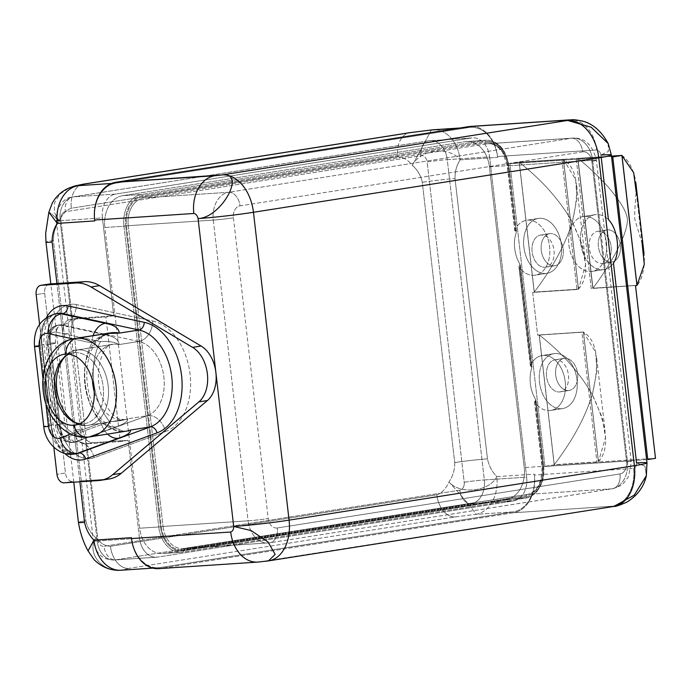 <?xml version="1.0" encoding="UTF-8"?>
<svg xmlns="http://www.w3.org/2000/svg" width="690" height="690" viewBox="0 0 690 690"><rect width="100%" height="100%" fill="white"/><g stroke="black" fill="none" stroke-linecap="round" stroke-linejoin="round"><path stroke-width="0.52" stroke-dasharray="3.45 2.59" d="M472.124 126.391A34.069 25.116 -93.8 0 1 497.542 156.501L596.703 149.954C598.808 150.308 600.231 152.007 600.947 155.052L608.408 219.567C617.895 229.08 620.638 252.756 613.453 263.149L636.568 462.904A39.451 1.777 173.4 0 1 646.979 462.904M595.116 214.659A27.798 18.742 81 0 0 580.808 244.2A27.798 18.742 81 0 0 602.637 269.695L590.864 271.558L602.637 269.695A27.798 18.742 81 0 0 603.776 269.574A27.798 18.742 81 0 0 613.453 263.149A27.798 18.742 81 0 1 602.637 269.695A27.798 18.742 81 0 1 580.704 243.354A27.798 18.742 81 0 1 596.255 214.53A27.798 18.742 81 0 1 608.408 219.567A27.798 18.742 81 0 0 596.255 214.53L584.482 216.393L596.255 214.53A27.798 18.742 81 0 0 595.116 214.659L583.343 216.513A27.798 18.742 -99 0 0 569.034 246.054A27.798 18.742 -99 0 0 590.864 271.558A27.798 18.742 -99 0 0 592.003 271.429A27.798 18.742 -99 0 0 604.198 260.475A27.798 18.742 -99 0 0 600.162 225.552A27.798 18.742 -99 0 0 584.482 216.393A27.798 18.742 -99 0 0 583.343 216.513M601.249 157.648L509.927 163.685L544.945 466.337L636.266 460.308L544.945 466.337L554.217 464.87L655.5 458.324L554.217 464.87L544.945 466.337L509.927 163.685L601.249 157.648L600.947 155.052C600.231 152.007 598.808 150.308 596.703 149.954A34.069 25.116 86.2 0 0 569.604 119.879A34.069 25.116 86.2 0 1 596.703 149.954L497.542 156.501A34.069 25.116 86.2 0 0 468.881 127.503L115.713 183.195A34.069 25.116 86.2 0 0 94.685 220.032A34.069 25.116 86.2 0 1 115.713 183.195L468.881 127.503L458.997 128.15L468.881 127.503A34.069 25.116 86.2 0 1 470.546 127.314L459.825 128.021M646.599 459.618L636.266 460.308L646.599 459.618M602.068 263.485A16.241 10.945 -99 0 0 611.15 246.649A16.241 10.945 -99 0 0 598.334 231.262A16.241 10.945 -99 0 0 589.251 248.098A16.241 10.945 -99 0 0 602.068 263.485A16.241 10.945 -99 0 0 602.732 263.416A16.241 10.945 -99 0 0 611.09 246.157A16.241 10.945 -99 0 0 598.334 231.262L607.493 229.813A16.241 10.945 81 0 1 620.241 244.717A16.241 10.945 81 0 1 611.883 261.967A16.241 10.945 81 0 1 611.219 262.045L602.068 263.485L611.219 262.045A16.241 10.945 81 0 1 598.411 246.658A16.241 10.945 81 0 1 607.493 229.813A16.241 10.945 81 0 1 620.31 245.209A16.241 10.945 81 0 1 611.219 262.045A16.241 10.945 81 0 1 598.471 247.149A16.241 10.945 81 0 1 606.829 229.891A16.241 10.945 81 0 1 607.493 229.813L598.334 231.262A16.241 10.945 -99 0 0 597.669 231.331A16.241 10.945 -99 0 0 589.312 248.59A16.241 10.945 -99 0 0 602.068 263.485M530.438 366.054L519.354 267.504A27.798 18.742 -99 0 0 534.025 275.31A27.798 18.742 -99 0 0 549.585 246.485A27.798 18.742 -99 0 0 527.643 220.145A27.798 18.742 -99 0 0 514.99 229.753L507.599 165.885L592.607 160.27L600.162 225.552A27.798 18.742 -99 0 0 584.482 216.393A27.798 18.742 -99 0 0 568.931 245.209A27.798 18.742 -99 0 0 590.864 271.558A27.798 18.742 -99 0 0 604.198 260.475L627.4 460.998L542.4 466.613L535.009 402.753A27.798 18.742 -99 0 0 549.68 410.55A27.798 18.742 -99 0 0 565.231 381.725A27.798 18.742 -99 0 0 543.297 355.385A27.798 18.742 -99 0 0 530.636 364.993L519.354 267.504A27.798 18.742 -99 0 0 534.025 275.31L545.799 273.456A27.798 18.742 81 0 1 523.977 247.952A27.798 18.742 81 0 1 538.278 218.411A27.798 18.742 81 0 1 539.416 218.29L527.643 220.145A27.798 18.742 -99 0 0 526.505 220.274A27.798 18.742 -99 0 0 514.99 229.753L516.267 232.513A27.798 18.742 -99 0 0 519.924 264.141L519.354 267.504L530.869 366.321L518.914 266.426M545.799 273.456A27.798 18.742 81 0 1 523.865 247.106A27.798 18.742 81 0 1 539.416 218.29A27.798 18.742 81 0 1 561.35 244.631A27.798 18.742 81 0 1 545.799 273.456L534.025 275.31A27.798 18.742 -99 0 0 535.164 275.181A27.798 18.742 -99 0 0 549.473 245.649A27.798 18.742 -99 0 0 527.643 220.145L539.416 218.29A27.798 18.742 81 0 1 561.246 243.786A27.798 18.742 81 0 1 546.937 273.326A27.798 18.742 81 0 1 545.799 273.456M541.21 235.031A16.241 10.945 -99 0 0 532.119 251.867A16.241 10.945 -99 0 0 544.936 267.263A16.241 10.945 -99 0 0 554.018 250.427A16.241 10.945 -99 0 0 541.21 235.031A16.241 10.945 -99 0 0 540.546 235.109A16.241 10.945 -99 0 0 532.188 252.359A16.241 10.945 -99 0 0 544.936 267.263L554.096 265.814A16.241 10.945 81 0 1 541.34 250.919A16.241 10.945 81 0 1 549.697 233.669A16.241 10.945 81 0 1 550.361 233.591L541.21 235.031L550.361 233.591A16.241 10.945 81 0 1 563.178 248.978A16.241 10.945 81 0 1 554.096 265.814A16.241 10.945 81 0 1 541.279 250.427A16.241 10.945 81 0 1 550.361 233.591A16.241 10.945 81 0 1 563.118 248.486A16.241 10.945 81 0 1 554.76 265.745A16.241 10.945 81 0 1 554.096 265.814L544.936 267.263A16.241 10.945 -99 0 0 545.6 267.185A16.241 10.945 -99 0 0 553.958 249.935A16.241 10.945 -99 0 0 541.21 235.031M561.453 408.696A27.798 18.742 81 0 1 539.623 383.192A27.798 18.742 81 0 1 553.932 353.66A27.798 18.742 81 0 1 555.071 353.53L543.297 355.385A27.798 18.742 -99 0 0 542.159 355.514A27.798 18.742 -99 0 0 530.636 364.993L531.912 367.753A27.798 18.742 -99 0 0 535.578 399.381L535.009 402.753A27.798 18.742 -99 0 0 549.68 410.55L561.453 408.696A27.798 18.742 81 0 1 539.52 382.346A27.798 18.742 81 0 1 555.071 353.53A27.798 18.742 81 0 1 577.004 379.871A27.798 18.742 81 0 1 561.453 408.696L549.68 410.55A27.798 18.742 -99 0 0 550.818 410.421A27.798 18.742 -99 0 0 565.119 380.889A27.798 18.742 -99 0 0 543.297 355.385L555.071 353.53A27.798 18.742 81 0 1 576.892 379.034A27.798 18.742 81 0 1 562.591 408.566A27.798 18.742 81 0 1 561.453 408.696M555.64 359.74A16.241 10.945 -99 0 0 546.549 376.576A16.241 10.945 -99 0 0 559.366 391.963A16.241 10.945 -99 0 0 568.448 375.127A16.241 10.945 -99 0 0 555.64 359.74A16.241 10.945 -99 0 0 554.976 359.809A16.241 10.945 -99 0 0 546.618 377.068A16.241 10.945 -99 0 0 559.366 391.963L568.525 390.523A16.241 10.945 81 0 1 555.769 375.619A16.241 10.945 81 0 1 564.127 358.369A16.241 10.945 81 0 1 564.791 358.291L555.64 359.74L564.791 358.291A16.241 10.945 81 0 1 577.608 373.687A16.241 10.945 81 0 1 568.525 390.523A16.241 10.945 81 0 1 555.709 375.127A16.241 10.945 81 0 1 564.791 358.291A16.241 10.945 81 0 1 577.547 373.195A16.241 10.945 81 0 1 569.19 390.445A16.241 10.945 81 0 1 568.525 390.523L559.366 391.963A16.241 10.945 -99 0 0 560.03 391.894A16.241 10.945 -99 0 0 568.388 374.636A16.241 10.945 -99 0 0 555.64 359.74M514.792 230.805L507.668 165.79A26.358 19.432 86.2 0 0 485.415 142.666A1.259 0.845 -99 0 0 486.407 143.856A25.107 18.501 -93.8 0 1 487.632 143.718A25.107 18.501 -93.8 0 1 507.599 165.885L592.607 160.27L627.4 460.998A14.343 0.647 173.4 0 1 631.186 461.006A14.343 0.647 173.4 0 1 626.615 462.015L591.822 161.279A14.343 0.647 -6.6 0 0 596.393 160.27A14.343 0.647 -6.6 0 0 592.607 160.27A25.107 18.501 86.2 0 0 572.64 138.104A25.107 18.501 86.2 0 0 571.415 138.242A25.107 18.501 -93.8 0 1 572.64 138.104A25.107 18.501 -93.8 0 1 592.607 160.27A14.343 0.647 173.4 0 1 596.393 160.27A14.343 0.647 173.4 0 1 591.822 161.279A10.755 7.926 86.2 0 0 582.731 151.843A10.755 7.926 -93.8 0 1 591.822 161.279L626.615 462.015A10.755 7.926 -93.8 0 1 620 473.927A10.755 7.926 86.2 0 0 626.615 462.015A14.343 0.647 -6.6 0 0 631.186 461.006A14.343 0.647 -6.6 0 0 627.4 460.998A25.107 18.501 -93.8 0 1 611.978 488.805A25.107 18.501 86.2 0 0 627.4 460.998L542.4 466.613A25.107 18.501 -93.8 0 1 526.97 494.42L611.978 488.805A14.343 9.677 -99 0 0 612.565 488.736A14.343 9.677 -99 0 0 620 473.927L277.302 527.971A10.755 7.926 -93.8 0 1 268.212 518.535L233.418 217.799A10.755 7.926 -93.8 0 1 240.034 205.879L582.731 151.843A14.343 9.677 -99 0 0 571.415 138.242L486.407 143.856A25.107 18.501 -93.8 0 1 487.632 143.718A25.107 18.501 -93.8 0 1 507.599 165.885L507.668 165.79A26.358 19.432 86.2 0 0 485.415 142.666L142.709 196.71A26.358 19.432 86.2 0 0 126.512 225.897L161.305 526.634A26.358 19.432 86.2 0 0 183.566 549.758L526.263 495.722A26.358 19.432 86.2 0 0 542.469 466.526L542.4 466.613A25.107 18.501 -93.8 0 1 526.97 494.42A1.259 0.845 -99 0 0 526.263 495.722A26.358 19.432 86.2 0 0 542.469 466.526L534.56 401.675M600.162 225.552A27.798 18.742 81 0 1 604.198 260.475L600.162 225.552M534.914 401.235L535.699 401.114L543.254 466.406A27.436 20.226 -93.8 0 1 526.384 496.783L183.687 550.827A27.436 20.226 -93.8 0 1 160.52 526.763L125.727 226.027A27.436 20.226 -93.8 0 1 142.589 195.641L485.294 141.597A27.436 20.226 -93.8 0 1 508.452 165.669L516.008 230.96L515.223 231.081M516.267 232.513L508.521 165.583L516.267 232.513A27.798 18.742 -99 0 0 519.924 264.141L531.912 367.753A27.798 18.742 -99 0 0 535.578 399.381L543.323 466.319L524.21 467.579L489.417 166.842L508.521 165.583L516.267 232.513M516.439 231.236L516.008 230.96M519.26 265.995L520.044 265.874L519.924 264.141L531.912 367.753L520.398 265.434M532.085 366.476L530.869 366.321M520.044 265.874L531.654 366.2M535.699 401.114L543.651 466.319L536.044 400.674M526.384 496.783A27.436 20.226 86.2 0 0 543.254 466.406L543.323 466.319A28.687 21.149 -93.8 0 1 525.685 498.085A1.259 0.845 -99 0 0 526.384 496.783A1.259 0.845 81 0 1 525.685 498.085L182.979 552.129A1.259 0.845 -99 0 0 183.687 550.827L526.384 496.783M160.52 526.763A27.436 20.226 86.2 0 0 183.687 550.827A1.259 0.845 81 0 1 182.979 552.129A28.687 21.149 -93.8 0 1 181.582 552.285A28.687 21.149 -93.8 0 1 158.76 526.962L160.52 526.763L158.76 526.962L123.967 226.225L125.727 226.027L160.52 526.763M142.589 195.641A27.436 20.226 86.2 0 0 125.727 226.027L123.967 226.225A28.687 21.149 -93.8 0 1 141.597 194.451A1.259 0.845 81 0 1 142.589 195.641A1.259 0.845 -99 0 0 141.597 194.451L484.302 140.406A1.259 0.845 81 0 1 485.294 141.597L142.589 195.641M508.452 165.669A27.436 20.226 86.2 0 0 485.294 141.597A1.259 0.845 -99 0 0 484.302 140.406A28.687 21.149 -93.8 0 1 485.708 140.251A28.687 21.149 -93.8 0 1 508.521 165.583L508.452 165.669M508.521 165.583A28.687 21.149 86.2 0 0 485.708 140.251A28.687 21.149 86.2 0 0 484.302 140.406L465.198 141.674A28.687 21.149 -93.8 0 1 466.595 141.519A28.687 21.149 -93.8 0 1 489.417 166.842L508.521 165.583M157.648 557.097A21.519 15.861 -93.8 0 1 139.483 538.217L128.159 440.341L120.31 441.583L105.898 317.021L113.746 315.779L102.422 217.911A21.519 15.861 -93.8 0 1 115.644 194.08L471.425 137.974A21.519 15.861 -93.8 0 1 489.589 156.846L526.651 477.161A21.519 15.861 -93.8 0 1 513.429 500.983L157.648 557.097L115.325 559.892A21.519 15.861 -93.8 0 1 114.273 560.004A21.519 15.861 -93.8 0 1 97.161 541.012L139.483 538.217A21.519 15.861 86.2 0 0 156.596 557.21A21.519 15.861 86.2 0 0 157.648 557.097L115.325 559.892L471.106 503.786L513.429 500.983A21.519 15.861 86.2 0 0 526.651 477.161L484.328 479.955L447.267 159.649L489.589 156.846A21.519 15.861 86.2 0 0 472.477 137.853A21.519 15.861 86.2 0 0 471.425 137.974L429.102 140.769L73.321 196.874L115.644 194.08A21.519 15.861 86.2 0 0 102.422 217.911L60.099 220.705L71.976 323.394A14.343 9.677 81 0 1 78.091 318.159A14.343 9.677 81 0 1 78.677 318.099L70.829 319.332L105.898 317.021L120.31 441.583L85.241 443.894L93.09 442.661A14.343 9.677 81 0 1 85.275 438.322L97.161 541.012L139.483 538.217L128.159 440.341L93.09 442.661L128.159 440.341L120.31 441.583L85.241 443.894A14.343 9.677 81 0 1 73.916 430.301L76.771 454.952A37.476 25.271 -99 0 0 94.159 457.668L165.54 431.526A56.752 38.269 -99 0 0 190.069 374.213A56.752 38.269 -99 0 0 152.749 320.988L76.452 304.601A37.476 25.271 -99 0 0 59.952 309.56L62.799 334.21A14.343 9.677 81 0 1 70.829 319.332A14.343 9.677 -99 0 0 70.242 319.401A14.343 9.677 -99 0 0 62.799 334.21L76.771 454.952A37.476 25.271 81 0 1 59.814 423.16L50.551 343.085A18.647 0.837 173.4 0 1 55.467 343.085A18.647 0.837 173.4 0 1 49.516 344.396A18.828 12.696 81 0 1 59.28 324.964A18.828 12.696 81 0 1 62.531 325.068L138.837 341.455A38.105 25.694 81 0 1 163.892 377.189A38.105 25.694 81 0 1 147.418 415.673A18.647 13.653 -110.1 0 1 165.54 431.526A56.752 38.269 -99 0 0 190.069 374.213A56.752 38.269 -99 0 0 152.749 320.988A18.647 13.326 -77.9 0 1 138.837 341.455A18.647 13.326 102.1 0 0 152.749 320.988L76.452 304.601A18.647 13.326 -77.9 0 1 62.531 325.068A18.647 13.326 102.1 0 0 76.452 304.601A37.476 25.271 -99 0 0 59.952 309.56A37.476 25.271 -99 0 0 50.551 343.085A37.476 25.271 81 0 1 59.952 309.56L56.934 283.495L62.799 334.21L70.984 332.916L82.101 429.007L73.916 430.301L62.799 334.21L70.984 332.916L71.976 323.394A14.343 9.677 81 0 1 78.677 318.099L70.829 319.332L105.898 317.021L113.746 315.779L78.677 318.099L113.746 315.779L102.422 217.911L60.099 220.705A21.519 15.861 -93.8 0 1 73.321 196.874L115.644 194.08L471.425 137.974L429.102 140.769A21.519 15.861 -93.8 0 1 430.155 140.648A21.519 15.861 -93.8 0 1 447.267 159.649L489.589 156.846L526.651 477.161L484.328 479.955A21.519 15.861 -93.8 0 1 471.106 503.786L513.429 500.983L157.648 557.097M489.417 166.842A28.687 21.149 86.2 0 0 465.198 141.674L122.492 195.719A28.687 21.149 86.2 0 0 104.863 227.484L139.656 528.221A28.687 21.149 86.2 0 0 163.875 553.389L506.581 499.353A28.687 21.149 86.2 0 0 524.21 467.579L489.417 166.842M79.79 481.016L76.771 454.952L79.876 481.793L79.79 481.016L107.123 479.214L79.79 481.016M48.947 284.09A8.97 6.046 -99 0 0 44.66 293.267L65.455 472.995A8.97 6.046 -99 0 0 72.536 481.491A8.97 6.046 81 0 1 65.455 472.995L56.951 474.341L65.455 472.995L44.66 293.267A8.97 6.046 81 0 1 49.309 284.013M78.427 522.399A23.313 1.052 173.4 0 1 85.862 520.76L53.432 240.465A23.313 1.052 -6.6 0 0 45.989 242.095A23.313 1.052 -6.6 0 1 53.432 240.465C53.277 233.582 55.191 227.088 59.167 220.998C55.191 227.088 53.277 233.582 53.432 240.465L85.862 520.76C87.276 527.445 90.597 533.103 95.815 537.743C90.597 533.103 87.276 527.445 85.862 520.76A23.313 1.052 173.4 0 0 78.427 522.399L78.427 522.399M107.123 479.214L98.618 480.55L107.123 479.214A50.206 33.853 81 0 0 109.175 478.981M64.032 482.836L72.536 481.491L64.032 482.836M53.82 447.215L39.589 324.248L53.82 447.215M36.156 294.613L44.66 293.267L36.156 294.613M64.636 453.373A37.476 25.271 81 0 1 51.31 424.505L42.047 344.422A37.476 25.271 81 0 1 46.549 317.374A37.476 25.271 -99 0 0 42.047 344.422L51.31 424.505A37.476 25.271 -99 0 0 64.636 453.373M76.228 453.753A30.481 20.553 81 0 1 50.922 424.997L53.156 424.505L50.922 424.997L41.659 344.922L43.893 344.431L41.659 344.922A30.481 20.553 81 0 1 57.468 313.45A30.481 20.553 81 0 0 41.659 344.922L50.922 424.997L49.49 425.221A30.481 20.553 -99 0 0 74.787 453.977A30.481 20.553 81 0 1 49.49 425.221A17.931 0.811 -6.6 0 0 43.763 426.489A17.931 0.811 173.4 0 1 49.49 425.221L40.218 345.147A17.931 0.811 -6.6 0 0 34.5 346.406A17.931 0.811 173.4 0 1 40.218 345.147L41.659 344.922L40.218 345.147A30.481 20.553 81 0 1 56.028 313.674A30.481 20.553 -99 0 0 40.218 345.147L49.49 425.221L50.922 424.997A30.481 20.553 81 0 0 76.228 453.753C71.398 456.306 55.881 447.017 53.156 424.505L43.893 344.431C43.755 325.188 48.274 314.864 57.468 313.45M106.596 333.494L91.925 342.973A17.931 12.817 102.1 0 1 93.185 335.607A17.931 12.817 102.1 0 0 91.925 342.973L72.847 338.876L91.925 342.973A56.934 38.39 -99 0 0 101.18 422.961A56.934 38.39 81 0 1 91.925 342.973C100.093 334.762 109.21 331.476 119.275 333.115M42.97 378.724L45.825 403.391L42.97 378.724M70.898 434.053L101.18 422.961A17.931 13.127 69.9 0 0 107.537 434.096A17.931 13.127 69.9 0 1 101.18 422.961L124.217 431.466L101.18 422.961L70.898 434.053M110.693 332.847L102.017 336.513L98.36 339.713C92.848 345.207 89.139 354.005 87.225 366.114C85.422 386.607 89.95 404.038 100.826 418.416C110.564 428.904 119.016 433.148 126.192 431.155A49.758 33.551 81 0 1 124.157 431.379L88.182 437.055L124.157 431.379A49.758 33.551 81 0 1 85.077 385.727A49.758 33.551 81 0 1 110.693 332.847A49.758 33.551 81 0 0 85.077 385.727A49.758 33.551 81 0 0 124.157 431.379M74.718 338.523A49.758 33.551 -99 0 0 49.102 391.403A49.758 33.551 -99 0 0 88.182 437.055A49.758 33.551 81 0 1 49.102 391.403A49.758 33.551 81 0 1 74.718 338.523M76.763 424.816L83.085 423.815A35.863 24.184 81 0 1 79.824 423.712A35.863 24.184 -99 0 0 83.085 423.815L76.763 424.816M68.862 354.203A35.863 24.184 81 0 1 73.382 352.806A35.863 24.184 81 0 1 74.848 352.642L65.61 354.099L74.848 352.642A35.863 24.184 81 0 1 103.008 385.546A35.863 24.184 81 0 1 84.551 423.651A35.863 24.184 81 0 1 83.085 423.815A35.863 24.184 -99 0 0 103.146 386.633A35.863 24.184 -99 0 0 74.848 352.642A6.279 4.623 -93.8 0 1 78.099 349.865A38.105 25.694 81 0 1 108.02 384.822A38.105 25.694 81 0 1 88.406 425.316A38.105 25.694 81 0 1 86.845 425.488A6.279 4.623 -93.8 0 1 86.543 425.523A6.279 4.623 -93.8 0 1 83.085 423.815A6.279 4.623 86.2 0 0 86.543 425.523A6.279 4.623 86.2 0 0 86.845 425.488A38.105 25.694 81 0 1 75.426 422.582A38.105 25.694 -99 0 0 86.845 425.488L122.82 419.813A38.105 25.694 81 0 1 94.185 391.42A38.105 25.694 81 0 0 122.82 419.813L86.845 425.488A38.105 25.694 -99 0 0 88.406 425.316A38.105 25.694 -99 0 0 108.02 384.822A38.105 25.694 -99 0 0 78.099 349.865A6.279 4.623 86.2 0 0 74.848 352.642A35.863 24.184 -99 0 0 68.862 354.203M90.226 436.83A49.758 33.551 81 0 1 88.182 437.055A17.931 13.214 -93.8 0 1 87.311 437.158M65.033 356.635A38.105 25.694 81 0 1 76.538 350.037A38.105 25.694 81 0 1 78.099 349.865A38.105 25.694 -99 0 0 76.538 350.037A38.105 25.694 -99 0 0 65.033 356.635M100.43 341.636C107.709 340.877 113.928 341.861 119.085 344.569L138.837 341.455A38.105 25.694 81 0 1 163.892 377.189A38.105 25.694 81 0 1 147.418 415.673L127.667 418.787C128.185 421.297 124.217 424.022 115.782 426.963L74.606 442.04L147.418 415.673L127.667 418.787A38.105 25.694 81 0 1 124.381 419.641L86.543 425.523C74.365 427.334 58.012 413.293 55.028 391.713C53.691 382.156 54.648 373.592 57.891 366.028C63.54 355.652 69.759 350.322 76.538 350.037L112.505 344.362A38.105 25.694 81 0 0 92.469 380.509A38.105 25.694 81 0 1 112.505 344.362A38.105 25.694 81 0 1 114.066 344.189L78.099 349.865L114.066 344.189A38.105 25.694 81 0 1 119.085 344.569C113.928 341.861 107.709 340.877 100.43 341.636A56.934 38.39 -99 0 0 109.684 421.625C117.024 421.409 123.018 420.46 127.667 418.787A38.105 25.694 81 0 1 122.82 419.813A38.105 25.694 81 0 0 124.381 419.641L119.292 418.839C117.3 417.985 110.779 415.259 103.785 400.907C91.391 375.809 102.896 343.137 112.505 344.362A38.105 25.694 81 0 1 114.066 344.189A38.105 25.694 81 0 1 119.085 344.569C118.74 339.67 114.083 336.392 105.113 334.745A6.279 4.485 102.1 0 0 100.43 341.636L56.408 332.175A12.549 8.461 -99 0 0 47.731 345.069L57.003 425.144A12.549 8.461 -99 0 0 68.508 436.701L109.684 421.625A6.279 4.597 69.9 0 0 115.782 426.963C124.217 424.022 128.185 421.297 127.667 418.787C123.018 420.46 117.024 421.409 109.684 421.625A56.934 38.39 81 0 1 100.43 341.636L56.408 332.175A6.279 4.485 -77.9 0 1 61.091 325.292L105.113 334.745C114.083 336.392 118.74 339.67 119.085 344.569L138.837 341.455L62.531 325.068L61.091 325.292L105.113 334.745M115.782 426.963L74.606 442.04A6.279 4.597 -110.1 0 1 68.508 436.701L109.684 421.625M61.091 325.292A18.828 12.696 -99 0 0 57.848 325.188A18.828 12.696 -99 0 0 48.084 344.629L49.516 344.396A18.828 12.696 81 0 1 59.28 324.964A18.828 12.696 81 0 1 62.531 325.068L61.091 325.292A6.279 4.485 102.1 0 0 56.408 332.175A12.549 8.461 -99 0 0 47.731 345.069L46.075 345.069L48.084 344.629A18.828 12.696 81 0 1 57.848 325.188A18.828 12.696 81 0 1 61.091 325.292M47.731 345.069L57.003 425.144L55.347 425.144L57.348 424.704L48.084 344.629L46.075 345.069L47.731 345.069M57.348 424.704L48.084 344.629L49.516 344.396L58.788 424.479L57.348 424.704A18.828 12.696 -99 0 0 72.976 442.463A18.828 12.696 -99 0 0 74.606 442.04L76.038 441.816A18.828 12.696 81 0 1 74.416 442.238A18.828 12.696 81 0 1 58.788 424.479L49.516 344.396A18.647 0.837 -6.6 0 0 55.467 343.085A18.647 0.837 -6.6 0 0 50.551 343.085L59.814 423.16A18.647 0.837 173.4 0 1 64.731 423.168A18.647 0.837 173.4 0 1 58.788 424.479A18.647 0.837 -6.6 0 0 64.731 423.168A18.647 0.837 -6.6 0 0 59.814 423.16A37.476 25.271 -99 0 0 76.771 454.952A37.476 25.271 -99 0 0 94.159 457.668A18.647 13.653 69.9 0 0 76.038 441.816A18.647 13.653 -110.1 0 1 94.159 457.668L165.54 431.526A18.647 13.653 69.9 0 0 147.418 415.673L76.038 441.816A18.828 12.696 81 0 1 74.416 442.238A18.828 12.696 81 0 1 58.788 424.479L55.347 425.144L57.003 425.144A12.549 8.461 -99 0 0 68.508 436.701A6.279 4.597 69.9 0 0 74.606 442.04A18.828 12.696 81 0 1 72.976 442.463A18.828 12.696 81 0 1 57.348 424.704M83.421 184.144A23.313 15.715 -99 0 0 71.329 208.208C66.447 209.855 62.393 214.116 59.167 220.998L51.741 213.96L48.869 212.175L51.75 213.96L59.167 220.998C62.393 214.116 66.447 209.855 71.329 208.208L397.699 156.742C402.788 156.82 407.661 159.666 412.335 165.307C417.554 169.947 420.874 175.614 422.289 182.289L454.719 462.593C454.874 469.476 452.959 475.962 448.983 482.051C445.757 488.934 441.704 493.195 436.822 494.842L110.452 546.308C105.363 546.239 100.49 543.384 95.815 537.743C100.49 543.384 105.363 546.239 110.452 546.308A23.313 15.715 -99 0 0 128.849 568.405L455.219 516.939A23.313 15.715 81 0 1 436.822 494.842C441.704 493.195 445.757 488.934 448.983 482.051C460.791 494.661 477.118 514.326 475.867 514.343L455.219 516.939A23.313 15.715 81 0 1 436.822 494.842L110.452 546.308A23.313 15.715 -99 0 0 128.849 568.405L122.708 570.043C103.121 573.304 86.026 553.76 95.815 537.743C86.285 554.191 85.655 554.993 93.944 540.149C85.655 554.993 86.285 554.191 95.815 537.743C86.026 553.76 103.121 573.304 122.708 570.043L128.849 568.405L455.219 516.939L475.867 514.343L513.36 511.868L160.192 567.568L122.708 570.043A34.069 25.116 -93.8 0 1 121.035 570.225M122.708 570.043L160.192 567.568A34.069 25.116 86.2 0 1 158.528 567.749A34.069 25.116 86.2 0 1 131.54 538.562A34.069 25.116 86.2 0 0 160.192 567.568L513.36 511.868A34.069 25.116 86.2 0 0 534.388 475.031A34.069 25.116 -93.8 0 1 513.455 512.756L160.296 568.457A34.069 25.116 -93.8 0 1 158.622 568.638M614.204 506.365L613.928 506.408A39.451 26.6 81 0 1 612.315 506.589L259.449 561.902A34.069 25.116 86.2 0 1 257.784 562.091A34.069 25.116 86.2 0 0 259.449 561.902L160.296 568.457L513.455 512.756L612.616 506.21C614.307 506.132 614.212 506.262 612.315 506.589L268.436 560.892M259.449 561.902L160.296 568.457M267.004 561.048A39.451 26.6 -99 0 0 268.617 560.866A39.451 26.6 -99 0 0 268.781 560.841A39.451 26.6 81 0 1 268.617 560.866A39.451 26.6 81 0 1 267.004 561.048M111.409 183.48L115.713 183.195L111.409 183.48M59.167 220.998L54.338 212.339L54.579 202.739L59.866 194.088L69.233 187.956L59.866 194.088L54.579 202.739L54.338 212.339L59.167 220.998M82.248 184.394A23.313 15.715 -99 0 0 71.329 208.208L397.699 156.742A23.313 15.715 81 0 1 409.791 132.678A23.313 15.715 81 0 0 397.699 156.742C402.788 156.82 407.661 159.666 412.335 165.307C420.477 148.997 449.984 146.194 460.161 159.864A34.069 25.116 86.2 0 0 433.061 129.789A34.069 25.116 -93.8 0 1 460.161 159.864C456.633 165.143 454.917 171.37 455.012 178.572A23.313 1.052 -6.6 0 0 422.289 182.289C420.874 175.614 417.554 169.947 412.335 165.307C420.477 148.997 449.984 146.194 460.161 159.864L497.645 157.389L497.542 156.501A34.069 25.116 86.2 0 0 470.546 127.314M431.397 129.979L412.335 165.307L431.397 129.979M454.719 462.593A23.313 1.052 173.4 0 1 487.45 458.867L455.012 178.572A23.313 1.052 -6.6 0 0 422.289 182.289L454.719 462.593A23.313 1.052 173.4 0 1 487.45 458.867C489.003 465.974 492.125 471.891 496.809 476.618C489.909 491.28 460.532 495.135 448.983 482.051C452.959 475.962 454.874 469.476 454.719 462.593M612.315 506.589L613.789 506.434L612.315 506.589C614.212 506.262 614.307 506.132 612.616 506.21A34.069 25.116 86.2 0 0 633.558 468.484L534.396 475.031L534.293 474.142L496.809 476.618A34.069 25.116 -93.8 0 1 475.867 514.343L513.36 511.868A34.069 25.116 86.2 0 0 534.388 475.031A34.069 25.116 -93.8 0 1 513.455 512.756L612.616 506.21A34.069 25.116 86.2 0 0 633.558 468.484C635.55 467.855 636.559 465.991 636.568 462.904C636.559 465.991 635.55 467.855 633.558 468.484L534.396 475.031L534.293 474.142L496.809 476.618C492.125 471.891 489.003 465.974 487.45 458.867L455.012 178.572C454.917 171.37 456.633 165.143 460.161 159.864L497.645 157.389L497.542 156.501A34.069 25.116 -93.8 0 0 470.451 126.425M496.809 476.618C489.909 491.28 460.532 495.135 448.983 482.051C460.791 494.661 477.118 514.326 475.867 514.343A34.069 25.116 86.2 0 0 496.809 476.618M646.34 475.815L644.995 466.147L636.568 462.904L644.977 466.13L646.357 475.738M636.999 285.401L636.956 285.41A82.498 60.806 -93.8 0 0 637.051 285.281L592.952 288.196L577.953 158.528L592.952 288.196C600.093 279.053 614.669 256.464 619.085 246.166C624.597 234.876 627.374 226.216 627.426 220.17C627.184 213.564 622.432 204.55 613.16 193.14C606.398 183.713 586.819 164.945 577.953 158.528L622.052 155.621A82.498 60.806 -93.8 0 0 621.923 155.517A82.498 60.806 -93.8 0 1 622.052 155.621L577.953 158.528C586.819 164.945 606.398 183.713 613.16 193.14C621.241 203.231 625.908 211.338 627.167 217.445C628.133 223.853 625.442 233.427 619.085 246.166C614.669 256.464 600.093 279.053 592.952 288.196L637.051 285.281A82.498 60.806 -93.8 0 1 636.965 285.401L636.999 285.401C645.305 276.362 645.788 254.369 642.364 244.372L634.731 219.015C634.602 212.451 635.102 203.196 636.249 191.242C637.301 181.427 632.066 161.865 621.957 155.517M637.06 285.384L592.788 288.308L577.754 158.355L611.478 156.121L519.199 162.219L509.927 163.685L519.199 162.219L534.232 292.18L532.689 292.422L537.631 335.159L539.175 334.917L554.217 464.87L539.175 334.917L583.455 331.994L598.489 461.946L583.455 331.994L581.903 332.235L596.945 462.197L581.903 332.235L537.631 335.159L532.689 292.422L576.961 289.498L561.927 159.537L576.21 158.596L591.244 288.558L637.06 285.384M539.278 335.012L554.277 464.68L598.411 461.765L583.412 332.097L539.278 335.012L554.277 464.68C562.523 453.537 582.093 427.421 592.279 394.697C574.727 363.794 549.74 343.128 539.278 335.012C549.74 343.128 574.727 363.794 592.279 394.697C582.093 427.421 562.523 453.537 554.277 464.68L598.411 461.765C609.762 449.25 607.718 426.894 592.279 394.697L602.292 417.726L605.518 437.71L598.411 461.765L583.412 332.097L595.625 352.211L596.902 371.151L592.279 394.697C600.153 361.482 597.195 340.619 583.412 332.097L539.278 335.012M537.631 335.159L583.455 331.994L537.631 335.159M591.244 288.558L576.21 158.596L577.754 158.355L592.788 288.308L591.244 288.558M561.927 159.537L576.961 289.498L578.505 289.257L563.471 159.295L561.927 159.537M519.199 162.219L563.471 159.295L578.505 289.257L534.232 292.18L519.199 162.219M519.303 162.4L534.31 292.068L578.436 289.153L563.437 159.485L519.303 162.4L534.31 292.068C542.547 280.925 562.117 254.808 572.303 222.085C554.76 191.182 529.773 170.516 519.303 162.4C529.773 170.516 554.76 191.182 572.303 222.085C562.117 254.808 542.547 280.925 534.31 292.068L578.436 289.153C589.795 276.638 587.751 254.282 572.303 222.085L582.317 245.114L585.551 265.098L578.436 289.153L563.437 159.485L575.658 179.598L576.926 198.539L572.303 222.085C580.178 188.879 577.228 168.006 563.437 159.485L519.303 162.4M576.961 289.498L532.689 292.422L576.961 289.498M636.24 192.243L642.105 243.329M608.261 143.667L608.356 151.515L600.947 155.052A39.451 1.777 173.4 0 1 611.357 155.052M608.14 143.399L608.373 151.481L600.947 155.052M459.782 490.185L104 546.29A14.343 9.677 -99 0 0 115.325 559.892L471.106 503.786A14.343 9.677 81 0 1 459.782 490.185A7.176 5.287 86.2 0 0 464.198 482.241L427.136 161.934A7.176 5.287 86.2 0 0 421.081 155.638L65.291 211.744A7.176 5.287 86.2 0 0 60.884 219.687L97.946 540.003A7.176 5.287 86.2 0 0 104 546.29L459.782 490.185A14.343 9.677 -99 0 0 471.106 503.786A21.519 15.861 86.2 0 0 484.328 479.955L447.267 159.649A21.519 15.861 86.2 0 0 430.155 140.648A21.519 15.861 86.2 0 0 429.102 140.769L73.321 196.874A21.519 15.861 86.2 0 0 60.099 220.705L71.976 323.394L70.984 332.916L82.101 429.007L85.275 438.322L97.161 541.012A21.519 15.861 86.2 0 0 114.273 560.004A21.519 15.861 86.2 0 0 115.325 559.892A14.343 9.677 81 0 1 104 546.29A7.176 5.287 -93.8 0 1 97.946 540.003A14.343 0.647 -6.6 0 0 93.374 541.012A14.343 0.647 -6.6 0 0 97.161 541.012A14.343 0.647 173.4 0 1 93.374 541.012A14.343 0.647 173.4 0 1 97.946 540.003L60.884 219.687A14.343 0.647 -6.6 0 0 56.313 220.697A14.343 0.647 -6.6 0 0 60.099 220.705A14.343 0.647 173.4 0 1 56.313 220.697A14.343 0.647 173.4 0 1 60.884 219.687A7.176 5.287 -93.8 0 1 65.291 211.744A14.343 9.677 81 0 1 72.735 196.935A14.343 9.677 81 0 1 73.321 196.874A14.343 9.677 -99 0 0 72.735 196.935A14.343 9.677 -99 0 0 65.291 211.744L421.081 155.638A14.343 9.677 81 0 1 428.516 140.829A14.343 9.677 81 0 1 429.102 140.769A14.343 9.677 -99 0 0 428.516 140.829A14.343 9.677 -99 0 0 421.081 155.638A7.176 5.287 -93.8 0 1 427.136 161.934A14.343 0.647 173.4 0 1 447.267 159.649A14.343 0.647 -6.6 0 0 427.136 161.934L464.198 482.241A14.343 0.647 173.4 0 1 484.328 479.955A14.343 0.647 -6.6 0 0 464.198 482.241A7.176 5.287 -93.8 0 1 459.782 490.185M73.916 430.301A14.343 9.677 -99 0 0 85.241 443.894L93.09 442.661A14.343 9.677 81 0 1 85.275 438.322L82.101 429.007L73.916 430.301M525.685 498.085A28.687 21.149 86.2 0 0 543.323 466.319L524.21 467.579A28.687 21.149 -93.8 0 1 506.581 499.353L525.685 498.085L182.979 552.129L163.875 553.389L506.581 499.353L525.685 498.085M158.76 526.962A28.687 21.149 86.2 0 0 181.582 552.285A28.687 21.149 86.2 0 0 182.979 552.129L163.875 553.389A28.687 21.149 -93.8 0 1 162.478 553.553A28.687 21.149 -93.8 0 1 139.656 528.221L158.76 526.962L123.967 226.225L104.863 227.484L139.656 528.221L158.76 526.962M141.597 194.451A28.687 21.149 86.2 0 0 123.967 226.225L104.863 227.484A28.687 21.149 -93.8 0 1 122.492 195.719L141.597 194.451L484.302 140.406L465.198 141.674L122.492 195.719L141.597 194.451M526.97 494.42L184.264 548.464A1.259 0.845 -99 0 0 183.566 549.758L526.263 495.722A1.259 0.845 81 0 1 526.97 494.42L611.978 488.805L269.272 542.849L184.264 548.464L526.97 494.42M277.302 527.971L620 473.927A14.343 9.677 81 0 1 612.565 488.736A14.343 9.677 81 0 1 611.978 488.805L269.272 542.849A14.343 9.677 -99 0 0 269.859 542.78A14.343 9.677 -99 0 0 277.302 527.971A14.343 9.677 81 0 1 269.859 542.78A14.343 9.677 81 0 1 269.272 542.849A25.107 18.501 -93.8 0 1 268.048 542.987A25.107 18.501 -93.8 0 1 248.081 520.821A14.343 0.647 -6.6 0 0 268.212 518.535A10.755 7.926 86.2 0 0 277.302 527.971M233.418 217.799L268.212 518.535A14.343 0.647 173.4 0 1 248.081 520.821L213.279 220.084A14.343 0.647 -6.6 0 0 233.418 217.799A14.343 0.647 173.4 0 1 213.279 220.084A25.107 18.501 -93.8 0 1 228.709 192.286A14.343 9.677 81 0 1 240.034 205.879A10.755 7.926 86.2 0 0 233.418 217.799M582.731 151.843L240.034 205.879A14.343 9.677 -99 0 0 228.709 192.286L571.415 138.242A14.343 9.677 81 0 1 582.731 151.843M486.407 143.856L143.701 197.901L228.709 192.286L571.415 138.242L486.407 143.856A1.259 0.845 81 0 1 485.415 142.666L142.709 196.71A1.259 0.845 -99 0 0 143.701 197.901L486.407 143.856M128.271 225.699A25.107 18.501 -93.8 0 1 143.701 197.901A1.259 0.845 81 0 1 142.709 196.71A26.358 19.432 86.2 0 0 126.512 225.897L128.271 225.699A25.107 18.501 -93.8 0 1 143.701 197.901L228.709 192.286A25.107 18.501 86.2 0 0 213.279 220.084L128.271 225.699L163.073 526.436L248.081 520.821L213.279 220.084L128.271 225.699L126.512 225.897L161.305 526.634L163.073 526.436L128.271 225.699M184.264 548.464A25.107 18.501 -93.8 0 1 183.04 548.593A25.107 18.501 -93.8 0 1 163.073 526.436L161.305 526.634A26.358 19.432 86.2 0 0 183.566 549.758A1.259 0.845 81 0 1 184.264 548.464A25.107 18.501 -93.8 0 1 183.04 548.593A25.107 18.501 -93.8 0 1 163.073 526.436L248.081 520.821A25.107 18.501 86.2 0 0 268.048 542.987A25.107 18.501 86.2 0 0 269.272 542.849L184.264 548.464M603.776 269.574L592.003 271.429M538.278 218.411L526.505 220.274M546.937 273.326L535.164 275.181M549.697 233.669L540.546 235.109M554.76 265.745L545.6 267.185M518.923 266.573L530.412 365.924M553.932 353.66L542.159 355.514M562.591 408.566L550.818 410.421M564.127 358.369L554.976 359.809M569.19 390.445L560.03 391.894M534.569 401.813L542.064 466.613C541.684 483.638 536.639 492.91 526.918 494.42L183.04 548.593L269.859 542.78L612.565 488.736L620.345 485.795L623.337 483.518L628.383 476.919L631.324 462.507L596.393 160.27C592.563 144.762 584.646 137.379 572.64 138.104L487.632 143.718C495.515 143.511 501.207 149.609 502.898 152.956L507.271 165.885L514.766 230.684M516.465 231.374L508.858 165.583C505.287 145.124 494.307 140.07 485.708 140.251L466.595 141.519M520.389 265.279L532.119 366.614M536.035 400.519L543.651 466.319C544.367 473.297 543.435 479.61 540.865 485.268L536.829 491.616C533.396 495.377 529.696 497.533 525.737 498.085L183.031 552.129L162.478 553.553M156.596 557.21L114.273 560.004C105.113 559.84 96.479 556.373 93.374 541.012L56.313 220.697C54.277 216.151 59.935 197.521 72.735 196.935L428.516 140.829L472.477 137.853M55.467 343.085C55.787 331.26 57.175 325.18 59.625 324.861L57.848 325.188C49.671 327.077 45.756 333.71 46.075 345.069L55.347 425.144C57.063 434.381 61.169 442.859 72.976 442.463L74.77 442.23L70.889 439.073C69.405 437.149 66.335 433.458 64.731 423.168L55.467 343.085M73.77 482.189L50.827 283.892M64.136 354.263L73.382 352.806M75.314 425.109L84.551 423.651M158.528 567.749L152.861 568.12M576.736 185.731L585.146 258.44M596.703 358.343L605.121 431.052M78.091 318.159L70.242 319.401M611.883 261.967L602.732 263.416M606.829 229.891L597.669 231.331"/><path stroke-width="1.03" d="M160.296 568.457A34.069 25.116 -93.8 0 1 131.531 538.562L131.428 537.674L93.944 540.149L88.044 550.913L93.944 540.149A34.069 25.116 86.2 0 0 121.035 570.225A34.069 25.116 -93.8 0 1 93.944 540.149C89.252 535.423 86.129 529.506 84.577 522.399L79.876 481.793L84.577 522.399C86.129 529.506 89.252 535.423 93.944 540.149L131.428 537.674L131.531 538.562L230.684 532.016C232.685 531.386 233.686 529.523 233.694 526.436A39.451 1.777 -6.6 0 0 289.076 520.139A39.451 26.6 81 0 1 268.781 560.841A39.451 26.6 -99 0 0 289.076 520.139L634.395 465.681A39.451 1.777 -6.6 0 0 646.979 462.904A39.451 1.777 173.4 0 1 634.395 465.681L598.773 157.829L634.395 465.681L289.076 520.139L253.454 212.287L598.773 157.829A39.451 1.777 -6.6 0 0 611.357 155.052A39.451 1.777 -6.6 0 0 600.947 155.052M268.436 560.892L275.163 554.398L268.099 542.064L251.203 530.601L233.694 526.436L198.073 218.583C221.249 217.755 246.623 172.026 222.318 174.898L567.637 120.439A39.451 26.6 81 0 1 598.773 157.829A39.451 1.777 173.4 0 0 611.357 155.052L646.979 462.904A39.451 1.777 -6.6 0 0 636.568 462.904L613.453 263.149C620.638 252.756 617.895 229.08 608.408 219.567L601.249 157.648M611.582 156.966L612.755 156.889L647.772 459.54L655.5 458.324L647.772 459.54L612.755 156.889L622.026 155.431L611.582 156.966M50.827 283.892L45.989 242.104A23.313 1.052 -6.6 0 0 45.989 242.104A23.313 1.052 -6.6 0 0 52.147 242.104L56.934 283.495L49.68 283.97A8.97 6.046 -99 0 0 48.947 284.09M152.861 568.12L121.035 570.225C111.09 570.889 102.163 567.43 94.245 559.857L88.053 550.913C83.369 542.383 80.161 532.878 78.427 522.399A23.313 1.052 173.4 0 0 84.577 522.399A23.313 1.052 173.4 0 1 78.427 522.399L73.77 482.189M259.449 561.902L268.427 560.901L275.163 554.406L268.099 542.073L251.203 530.601L233.694 526.436L215.884 372.514A30.481 20.553 81 0 1 207.405 400.528L198.901 401.873A30.481 20.553 -99 0 0 207.38 373.851A30.481 20.553 -99 0 0 192.596 347.363L201.101 346.026A30.481 20.553 81 0 1 215.884 372.514L198.073 218.583C197.357 215.539 195.943 213.84 193.83 213.486L94.677 220.032L94.78 220.921L57.287 223.396C53.76 228.675 52.043 234.902 52.147 242.104L56.934 283.495L84.266 281.684L49.68 283.97L41.176 285.315A8.97 6.046 -99 0 0 40.805 285.349L49.309 284.013A8.97 6.046 81 0 1 49.68 283.97L41.176 285.315L75.762 283.029L84.266 281.684A50.206 33.853 81 0 1 99.541 285.66L201.101 346.026A30.481 20.553 81 0 1 215.884 372.514A30.481 20.553 81 0 1 207.405 400.528L121.25 473.297A50.206 33.853 81 0 1 107.123 479.214M40.805 285.349A8.97 6.046 -99 0 0 36.156 294.613L39.589 324.248L36.156 294.613A8.97 6.046 -99 0 1 41.176 285.315L75.762 283.029A50.206 33.853 -99 0 1 91.037 286.997L99.541 285.66L91.037 286.997A50.206 33.853 -99 0 0 75.762 283.029L84.266 281.684A50.206 33.853 81 0 1 99.541 285.66L201.101 346.026L192.596 347.363L91.037 286.997L192.596 347.363A30.481 20.553 -99 0 1 207.38 373.851A30.481 20.553 -99 0 1 198.901 401.873L112.746 474.642A50.206 33.853 -99 0 1 98.618 480.55L64.032 482.836L98.618 480.55A50.206 33.853 -99 0 0 100.671 480.318A50.206 33.853 -99 0 0 112.746 474.642L121.25 473.297L207.405 400.528L198.901 401.873L112.746 474.642L121.25 473.297A50.206 33.853 81 0 1 109.175 478.981L100.671 480.318M56.951 474.341A8.97 6.046 -99 0 0 64.032 482.836A8.97 6.046 -99 0 1 56.951 474.341L53.82 447.215L56.951 474.341M57.468 313.45A30.481 20.553 81 0 1 62.73 313.614L61.289 313.838A17.931 12.817 102.1 0 0 47.912 333.52L72.847 338.876L47.912 333.52A17.931 12.817 -77.9 0 1 61.289 313.838L105.311 323.291C114.255 324.93 118.913 328.199 119.275 333.115L139.026 330.001L62.73 313.614L139.026 330.001A6.995 5.003 102.1 0 0 144.245 322.325L67.948 305.937A6.995 5.003 -77.9 0 1 62.73 313.614L61.289 313.838A30.481 20.553 -99 0 0 56.028 313.674L57.468 313.45A30.481 20.553 81 0 1 62.73 313.614A6.995 5.003 102.1 0 0 67.948 305.937A37.476 25.271 -99 0 0 46.549 317.374A37.476 25.271 81 0 1 67.948 305.937L144.245 322.325A56.752 38.269 81 0 1 181.565 375.558A56.752 38.269 81 0 1 157.035 432.872L85.663 459.014A37.476 25.271 81 0 1 64.636 453.373A37.476 25.271 -99 0 0 85.663 459.014L157.035 432.872A56.752 38.269 -99 0 0 181.565 375.558A56.752 38.269 -99 0 0 144.245 322.325A6.995 5.003 -77.9 0 1 139.026 330.001A49.758 33.551 81 0 1 171.75 376.671A49.758 33.551 81 0 1 150.248 426.92A6.995 5.123 -110.1 0 1 157.035 432.872A6.995 5.123 69.9 0 0 150.248 426.92L78.867 453.063A6.995 5.123 -110.1 0 1 85.663 459.014A6.995 5.123 69.9 0 0 78.867 453.063A30.481 20.553 81 0 1 76.228 453.753A30.481 20.553 81 0 0 78.867 453.063L150.248 426.92L130.496 430.043C130.988 432.561 127.029 435.287 118.602 438.21L77.427 453.296A17.931 13.127 -110.1 0 1 60.004 438.047L70.898 434.053L60.004 438.047A17.931 13.127 69.9 0 0 77.427 453.296L78.867 453.063L77.427 453.296A30.481 20.553 81 0 1 74.787 453.977A30.481 20.553 -99 0 0 77.427 453.296L118.602 438.21C127.029 435.287 130.988 432.561 130.496 430.043A49.758 33.551 81 0 1 126.192 431.155A49.758 33.551 81 0 1 124.157 431.379M90.226 436.83L87.311 437.158A17.931 13.214 -93.8 0 1 73.847 425.273L76.763 424.816L73.847 425.273A35.863 24.184 -99 0 0 93.909 388.091A35.863 24.184 -99 0 0 65.61 354.099A35.863 24.184 -99 0 0 64.136 354.263A35.863 24.184 -99 0 0 45.678 392.369A35.863 24.184 -99 0 0 73.847 425.273A35.863 24.184 -99 0 0 75.314 425.109A35.863 24.184 -99 0 0 93.771 387.004A35.863 24.184 -99 0 0 65.61 354.099A17.931 13.214 -93.8 0 1 76.754 338.298A49.758 33.551 -99 0 0 74.718 338.523A49.758 33.551 81 0 1 76.754 338.298A49.758 33.551 81 0 1 115.834 383.951A49.758 33.551 81 0 1 90.226 436.83L126.192 431.155A49.758 33.551 81 0 0 130.496 430.043L150.248 426.92A49.758 33.551 81 0 0 171.75 376.671A49.758 33.551 81 0 0 139.026 330.001L119.275 333.115A49.758 33.551 81 0 0 112.729 332.623A49.758 33.551 81 0 0 110.693 332.847A49.758 33.551 81 0 1 112.729 332.623L76.754 338.298A17.931 13.214 86.2 0 0 65.61 354.099A35.863 24.184 -99 0 0 45.54 391.282A35.863 24.184 -99 0 0 73.847 425.273A17.931 13.214 86.2 0 0 87.311 437.158A17.931 13.214 86.2 0 0 88.182 437.055A49.758 33.551 -99 0 0 90.226 436.83A49.758 33.551 -99 0 0 115.834 383.951A49.758 33.551 -99 0 0 76.754 338.298L112.729 332.623A49.758 33.551 81 0 1 119.275 333.115C118.913 328.199 114.255 324.93 105.311 323.291A17.931 12.817 102.1 0 0 93.185 335.607A17.931 12.817 102.1 0 1 105.311 323.291L61.289 313.838A30.481 20.553 81 0 0 56.028 313.674C40.46 318.314 33.284 329.225 34.5 346.406A17.931 0.811 -6.6 0 0 39.235 346.415L42.97 378.724L39.235 346.415A17.931 0.811 173.4 0 1 34.5 346.406L43.763 426.489A17.931 0.811 -6.6 0 0 48.498 426.489A12.549 8.461 -99 0 0 60.004 438.047A12.549 8.461 -99 0 1 48.498 426.489A17.931 0.811 173.4 0 1 43.763 426.489C44.893 442.066 59.254 456.823 74.787 453.977L76.228 453.753M47.912 333.52A12.549 8.461 -99 0 0 39.235 346.415A12.549 8.461 -99 0 1 47.912 333.52M45.825 403.391L48.498 426.489L45.825 403.391M107.537 434.096A17.931 13.127 69.9 0 0 118.602 438.21A17.931 13.127 69.9 0 1 107.537 434.096M119.275 333.115L106.596 333.494M79.824 423.712A35.863 24.184 81 0 1 55.079 391.998A35.863 24.184 81 0 1 68.862 354.203A35.863 24.184 -99 0 0 55.079 391.998A35.863 24.184 -99 0 0 79.824 423.712M75.426 422.582A38.105 25.694 81 0 1 57.089 391.679A38.105 25.694 81 0 1 65.033 356.635A38.105 25.694 -99 0 0 57.089 391.679A38.105 25.694 -99 0 0 75.426 422.582M94.185 391.42A38.105 25.694 81 0 1 92.469 380.509A38.105 25.694 81 0 0 94.185 391.42M52.147 242.104C52.043 234.902 53.76 228.675 57.287 223.396L48.869 212.175L45.652 233.393L45.989 242.104A23.313 1.052 -6.6 0 0 52.147 242.104M121.035 570.225A34.069 25.116 86.2 0 0 122.708 570.043M131.531 538.562L230.684 532.016A34.069 25.116 86.2 0 0 257.784 562.091A34.069 25.116 86.2 0 0 257.801 562.091L158.622 568.638A34.069 25.116 -93.8 0 1 131.531 538.562M611.357 155.052L608.226 143.58L591.158 127.219L567.637 120.439L591.149 127.21L608.218 143.563C601.266 130.988 592.529 123.458 582.024 120.992C570.923 118.835 572.614 120.077 569.604 119.879A34.069 25.116 86.2 0 0 569.604 119.879A34.069 25.116 86.2 0 0 567.939 120.06C569.63 119.982 569.526 120.112 567.637 120.439C569.526 120.112 569.63 119.982 567.939 120.06L468.777 126.615L115.618 182.307L222.318 174.898L567.637 120.439A39.451 26.6 -99 0 1 598.773 157.829L253.454 212.287A39.451 26.6 -99 0 0 222.318 174.898A39.451 26.6 81 0 1 253.454 212.287A39.451 1.777 173.4 0 1 198.073 218.583A39.451 1.777 -6.6 0 0 253.454 212.287L289.076 520.139A39.451 1.777 173.4 0 1 233.694 526.436C233.686 529.523 232.685 531.386 230.684 532.016A34.069 25.116 86.2 0 0 257.784 562.091L268.427 560.901M634.395 465.681A39.451 26.6 81 0 1 613.936 506.408A39.451 26.6 -99 0 0 634.395 465.681M69.242 187.947C62.04 190.914 56.416 195.917 52.354 202.946L48.869 212.166L57.287 223.396A34.069 25.116 -93.8 0 1 78.229 185.67L84.37 184.04A23.313 15.715 -99 0 0 83.421 184.144L409.791 132.678A23.313 15.715 81 0 1 410.748 132.566L431.397 129.979L458.997 128.15L431.397 129.979L410.748 132.566L84.37 184.04L78.229 185.67A34.069 25.116 86.2 0 0 57.287 223.396L94.78 220.921L94.677 220.032A34.069 25.116 -93.8 0 1 115.618 182.307L214.771 175.752A34.069 25.116 86.2 0 0 193.83 213.486L94.677 220.032A34.069 25.116 -93.8 0 1 115.618 182.307L468.777 126.615A34.069 25.116 -93.8 0 1 472.124 126.391M78.229 185.67L111.409 183.48L78.229 185.67L69.233 187.956L78.229 185.67M431.336 129.944L431.362 129.962A34.069 25.116 -93.8 0 1 433.061 129.789L409.791 132.678A23.313 15.715 81 0 1 410.748 132.566L84.37 184.04A23.313 15.715 -99 0 0 83.421 184.144A23.313 15.715 -99 0 0 82.248 184.394M459.825 128.021L433.061 129.789A34.069 25.116 86.2 0 0 431.397 129.979M646.357 475.738L634.162 495.23L613.789 506.434L634.179 495.213L646.34 475.815C643.848 486.899 637.327 495.679 626.77 502.173C619.318 505.391 615.135 506.788 614.221 506.365M612.315 506.589A39.451 26.6 -99 0 0 613.928 506.408L614.204 506.365M636.956 285.41L635.516 285.634L655.5 458.324L635.516 285.634L636.956 285.41L621.923 155.517L636.956 285.41L621.923 155.517L633.696 172.793L636.24 192.243M611.478 156.121L622.026 155.431L611.478 156.121M642.105 243.329L644.305 264.408L636.991 285.419L621.957 155.517M569.604 119.879A34.069 25.116 86.2 0 0 567.939 120.06L468.777 126.615A34.069 25.116 -93.8 0 1 470.451 126.425L569.604 119.879M193.83 213.486C195.943 213.84 197.357 215.539 198.073 218.583C221.249 217.755 246.623 172.026 222.318 174.898L214.771 175.752A34.069 25.116 86.2 0 0 193.83 213.486M110.693 332.847L74.718 338.523C63.558 340.136 54.631 347.225 47.929 359.801C43.185 370.03 41.719 381.294 43.522 393.602C46.92 419.244 67.534 439.28 87.311 437.158M268.617 560.866L613.936 506.408M69.233 187.947L74.477 186.059L83.421 184.144M646.979 462.904L646.34 475.815M635.809 182.721L644.011 253.601"/></g></svg>
